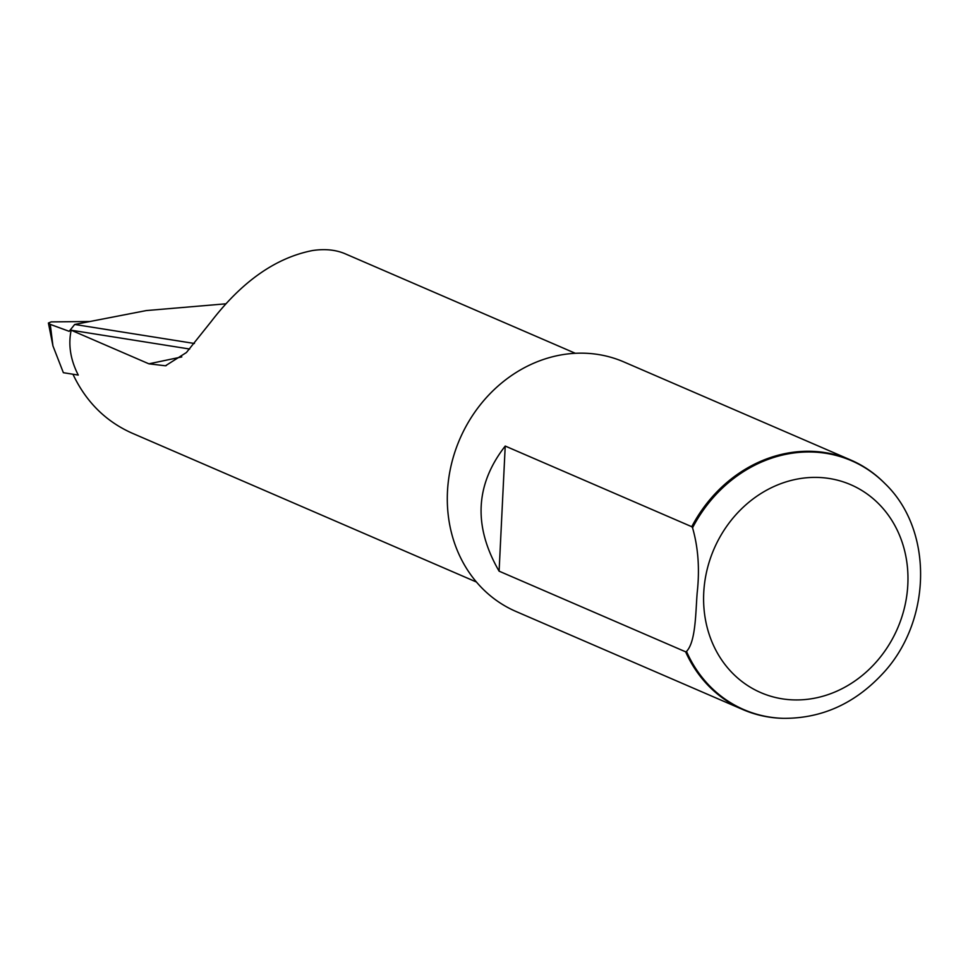 <?xml version="1.0" encoding="UTF-8"?>
<svg xmlns="http://www.w3.org/2000/svg" width="968" height="968" viewBox="0 0 968 968"><rect width="100%" height="100%" fill="white"/><g stroke="black" fill="none" stroke-linecap="round" stroke-linejoin="round"><path stroke-width="1.45" d="M575.367 353.308L345.177 253.785C335.799 249.78 324.933 248.691 312.591 250.531C275.868 257.694 242.048 281.398 211.121 321.63L186.413 352.534L165.455 365.783L148.903 363.823L71.16 330.209C68.111 344.85 70.47 359.806 78.263 375.076L63.368 372.704L52.938 345.891L50.263 324.389L48.4 323.022L51.195 321.884L89.891 321.509M72.951 374.229C85.91 401.647 105.536 421.249 131.817 433.035L476.474 582.046M884.546 483.165A135.931 119.984 113.4 0 0 884.244 482.863A135.931 119.984 113.4 0 0 850.811 460.042A135.931 119.984 113.4 0 0 803.392 451.366A135.931 119.984 113.4 0 0 691.745 526.701L692.556 527.79C698.279 547.719 699.816 569.474 697.154 593.033C695.568 613.543 695.738 641.784 686.506 651.452L685.622 651.815A135.931 119.984 113.4 0 0 742.916 709.592A135.931 119.984 113.4 0 0 782.446 718.316A135.931 119.984 113.4 0 0 782.882 718.329M850.811 460.042L623.876 361.935A135.931 119.984 113.4 0 0 576.468 353.247A135.931 119.984 113.4 0 0 451.245 464.967A135.931 119.984 113.4 0 0 515.992 611.474L742.916 709.592M685.622 651.815L499.101 571.168C473.171 526.326 475.215 484.617 505.223 446.054L691.745 526.701M499.101 571.168L505.223 446.054M189.68 349.037L71.16 330.209M194.435 343.483L74.681 324.461L146.313 310.571L225.641 303.831M74.681 324.461L69.164 331.322L50.263 324.389M811.22 477.466A113.28 99.994 -66.6 0 1 891.443 640.647A113.28 99.994 -66.6 0 1 714.686 647.907A113.28 99.994 -66.6 0 1 811.22 477.466M686.506 651.452A135.593 119.681 113.4 0 0 783.318 718.341C821.227 718.583 854.042 704.014 881.775 674.623C931.857 622.4 934.108 530.416 884.861 483.48A135.593 119.681 113.4 0 0 804.214 452.068A135.593 119.681 113.4 0 0 692.556 527.79M148.903 363.823L181.802 356.926M884.861 483.48L884.244 482.863M783.318 718.341L782.446 718.316M166.278 365.589L165.443 365.759M52.938 345.891L48.46 323.324"/></g></svg>

